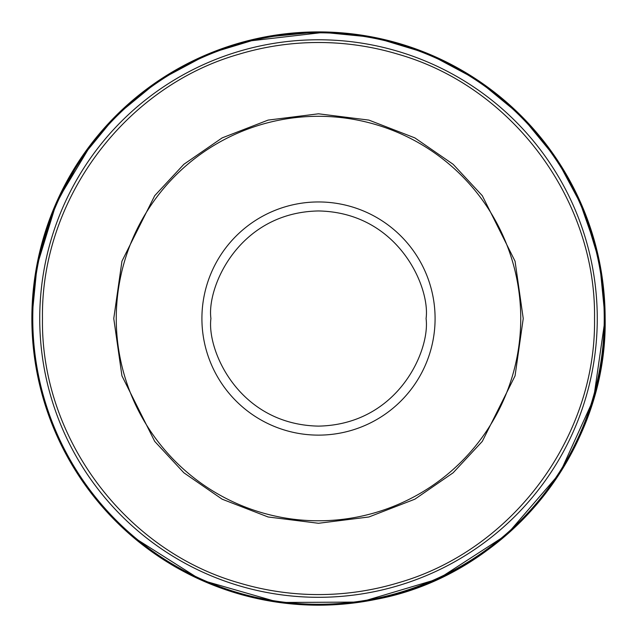<?xml version="1.0" encoding="UTF-8"?>
<svg xmlns="http://www.w3.org/2000/svg" width="637" height="637" viewBox="0 0 637 637"><rect width="100%" height="100%" fill="white"/><g stroke="black" fill="none" stroke-linecap="round" stroke-linejoin="round"><path stroke-width="0.96" d="M116.26 318.54A202.24 202.24 0 0 1 318.5 116.3A202.24 202.24 0 0 1 520.74 318.54A202.24 202.24 0 0 1 318.5 520.779A202.24 202.24 0 0 1 116.26 318.54M605.142 318.54A286.642 286.642 0 0 0 318.5 31.898A286.642 286.642 0 0 0 31.858 318.54A286.642 286.642 0 0 0 318.5 605.182A286.642 286.642 0 0 0 605.142 318.54L599.64 262.619L583.333 208.848L556.842 159.29L521.193 115.846L477.758 80.198L428.199 53.715L374.429 37.4L318.508 31.89L262.587 37.4L208.809 53.707L159.25 80.19L115.815 115.838L80.166 159.274L53.675 208.84L37.36 262.611L31.85 318.54C33.53 405.865 67.028 478.522 132.337 536.513C204.095 595.077 285.527 615.979 376.626 599.234C506.534 574.813 607.579 450.693 605.15 318.54L593.596 399.049L559.915 473.076L506.789 534.666L438.503 578.85L360.558 602.076L279.229 602.475L201.053 580.012L132.345 536.505M398.125 54.241C512.307 86.736 596.359 199.835 594.528 318.54C596.359 437.245 512.307 550.344 398.125 582.839A276.028 276.028 0 0 1 238.875 582.839C124.693 550.344 40.641 437.245 42.472 318.54C40.641 199.835 124.693 86.736 238.875 54.241A276.028 276.028 0 0 1 398.125 54.241M39.733 318.54A278.767 278.767 0 0 1 318.5 39.773A278.767 278.767 0 0 1 597.267 318.54A278.767 278.767 0 0 1 318.5 597.307A278.767 278.767 0 0 1 39.733 318.54M32.766 318.54A285.734 285.734 0 0 1 318.5 32.806A285.734 285.734 0 0 1 604.234 318.54A285.734 285.734 0 0 1 318.5 604.274A285.734 285.734 0 0 1 32.766 318.54M210.919 318.54C206.722 350.485 238.939 424.529 318.5 426.121C398.053 424.529 430.278 350.493 426.081 318.54C430.405 287.072 398.125 212.424 318.5 210.958C238.875 212.424 206.595 287.072 210.919 318.54M318.5 523.28L268.105 516.981L222.154 499.193L183.878 472.797L154.703 441.385L121.946 375.87L113.76 318.54L121.946 261.21L154.703 195.694L183.878 164.282L222.154 137.887L268.105 120.098L318.5 113.8L368.895 120.098L414.846 137.887L453.122 164.282L482.297 195.694L515.054 261.21L523.24 318.54L515.054 375.87L482.297 441.385L453.122 472.797L414.846 499.193L368.895 516.981L318.5 523.28M435.087 318.54A116.587 116.587 0 0 0 318.5 201.953A116.587 116.587 0 0 0 201.913 318.54A116.587 116.587 0 0 0 318.5 435.127A116.587 116.587 0 0 0 435.087 318.54M597.275 251.854L578.205 197.231M549.03 148.198L541.195 138.07M509.592 104.89L487.353 86.911M444.244 60.953L436.735 57.426M391.437 41.333L365.686 35.807M326.805 32.017L244.863 41.516M165.859 75.922L140.673 93.727M92.508 142.218L56.757 201.69L36.349 268.018"/></g></svg>
